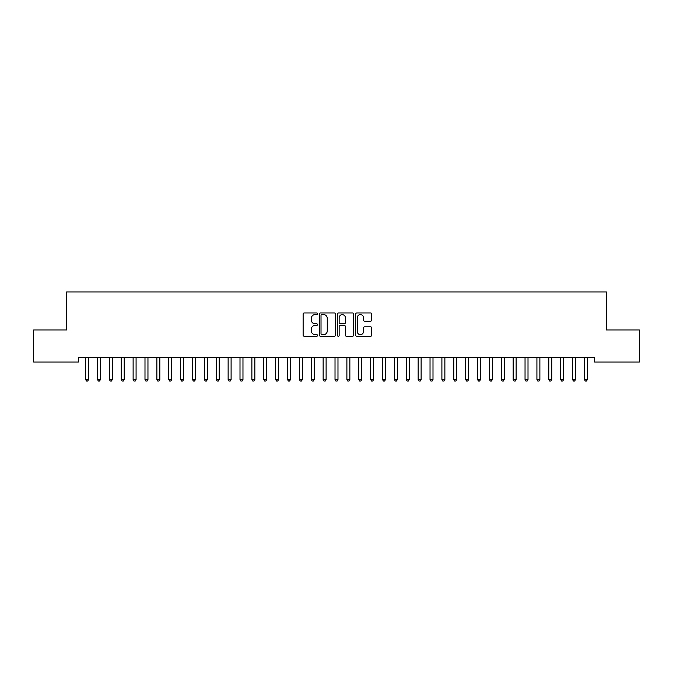 <?xml version="1.0" encoding="UTF-8"?>
<svg xmlns="http://www.w3.org/2000/svg" width="673" height="673" viewBox="0 0 673 673"><rect width="100%" height="100%" fill="white"/><g stroke="black" fill="none" stroke-linecap="round" stroke-linejoin="round"><path stroke-width="1.01" d="M317.496 313.769A0.816 0.816 0 0 0 316.68 312.953L304.297 312.953A1.169 1.169 0 0 0 303.128 314.123L303.128 335.104A1.169 1.169 0 0 0 304.297 336.273L316.68 336.273A0.816 0.816 0 0 0 317.496 335.457A0.816 0.816 0 0 0 316.68 334.641L315.082 334.641A3.727 3.727 0 0 1 311.347 330.906L311.347 329.156A3.727 3.727 0 0 1 315.082 325.429L316.68 325.429A0.816 0.816 0 0 0 317.496 324.613A0.816 0.816 0 0 0 316.68 323.797L315.082 323.797A3.727 3.727 0 0 1 311.347 320.062L311.347 318.321A3.727 3.727 0 0 1 315.082 314.585L316.68 314.585A0.816 0.816 0 0 0 317.496 313.769M370.571 321.172A1.169 1.169 0 0 0 371.732 320.003L371.732 314.123A1.169 1.169 0 0 0 370.571 312.953L356.816 312.953A1.169 1.169 0 0 0 355.647 314.123L355.647 335.104A1.169 1.169 0 0 0 356.816 336.273L370.571 336.273A1.169 1.169 0 0 0 371.732 335.104L371.732 327.995A1.169 1.169 0 0 0 370.571 326.826L364.682 326.826A1.169 1.169 0 0 0 363.513 327.995L363.513 331.52A3.121 3.121 0 0 1 360.4 334.641A3.121 3.121 0 0 1 357.279 331.52L357.279 317.706A3.121 3.121 0 0 1 360.4 314.585A3.121 3.121 0 0 1 363.513 317.706L363.513 320.003A1.169 1.169 0 0 0 364.682 321.172L370.571 321.172M594.579 357.27L78.421 357.27L78.421 362.024L33.65 362.024L33.65 329.955L66.551 329.955L66.551 291.947L606.449 291.947L606.449 329.955L639.35 329.955L639.35 362.024L594.579 362.024L594.579 357.27M335.482 314.123A1.169 1.169 0 0 0 334.313 312.953L320.558 312.953A1.169 1.169 0 0 0 319.389 314.123L319.389 335.104A1.169 1.169 0 0 0 320.558 336.273L334.313 336.273A1.169 1.169 0 0 0 335.482 335.104L335.482 314.123M338.687 312.953L352.442 312.953A1.169 1.169 0 0 1 353.611 314.123L353.611 335.104A1.169 1.169 0 0 1 352.442 336.273L346.553 336.273A1.169 1.169 0 0 1 345.392 335.104L345.392 326.59A1.169 1.169 0 0 0 344.223 325.429L340.319 325.429A1.169 1.169 0 0 0 339.15 326.59L339.15 335.457A0.816 0.816 0 0 1 338.334 336.273A0.816 0.816 0 0 1 337.518 335.457L337.518 314.123A1.169 1.169 0 0 1 338.687 312.953M321.837 314.585A0.816 0.816 0 0 0 321.021 315.401L321.021 333.825A0.816 0.816 0 0 0 321.837 334.641L323.528 334.641A3.727 3.727 0 0 0 327.263 330.906L327.263 318.321A3.727 3.727 0 0 0 323.528 314.585L321.837 314.585M345.392 317.765A3.121 3.121 0 0 0 342.271 314.644A3.121 3.121 0 0 0 339.15 317.765L339.15 322.628A1.169 1.169 0 0 0 340.319 323.797L344.223 323.797A1.169 1.169 0 0 0 345.392 322.628L345.392 317.765M85.454 357.27L85.521 357.447A1.186 1.186 0 0 1 85.606 357.893L85.606 379.505L88.575 379.505L88.575 357.893A1.186 1.186 0 0 1 88.668 357.447L88.735 357.27M88.575 379.505L87.692 381.053L86.497 381.053L85.606 379.505M97.333 357.27L97.4 357.447A1.186 1.186 0 0 1 97.484 357.893L97.484 379.505L100.454 379.505L100.454 357.893A1.186 1.186 0 0 1 100.538 357.447L100.614 357.27M100.454 379.505L99.562 381.053L98.376 381.053L97.484 379.505M109.203 357.27L109.278 357.447A1.186 1.186 0 0 1 109.363 357.893L109.363 379.505L112.332 379.505L112.332 357.893A1.186 1.186 0 0 1 112.416 357.447L112.484 357.27M112.332 379.505L111.44 381.053L110.254 381.053L109.363 379.505M121.081 357.27L121.157 357.447A1.186 1.186 0 0 1 121.241 357.893L121.241 379.505L124.211 379.505L124.211 357.893A1.186 1.186 0 0 1 124.295 357.447L124.362 357.27M124.211 379.505L123.319 381.053L122.133 381.053L121.241 379.505M132.96 357.27L133.027 357.447A1.186 1.186 0 0 1 133.119 357.893L133.119 379.505L136.081 379.505L136.081 357.893A1.186 1.186 0 0 1 136.173 357.447L136.24 357.27M136.081 379.505L135.197 381.053L134.003 381.053L133.119 379.505M144.838 357.27L144.905 357.447A1.186 1.186 0 0 1 144.989 357.893L144.989 379.505L147.959 379.505L147.959 357.893A1.186 1.186 0 0 1 148.043 357.447L148.119 357.27M147.959 379.505L147.067 381.053L145.881 381.053L144.989 379.505M156.716 357.27L156.784 357.447A1.186 1.186 0 0 1 156.868 357.893L156.868 379.505L159.838 379.505L159.838 357.893A1.186 1.186 0 0 1 159.922 357.447L159.997 357.27M159.838 379.505L158.946 381.053L157.76 381.053L156.868 379.505M168.587 357.27L168.662 357.447A1.186 1.186 0 0 1 168.746 357.893L168.746 379.505L171.716 379.505L171.716 357.893A1.186 1.186 0 0 1 171.8 357.447L171.867 357.27M171.716 379.505L170.824 381.053L169.638 381.053L168.746 379.505M180.465 357.27L180.532 357.447A1.186 1.186 0 0 1 180.625 357.893L180.625 379.505L183.594 379.505L183.594 357.893A1.186 1.186 0 0 1 183.679 357.447L183.746 357.27M183.594 379.505L182.703 381.053L181.508 381.053L180.625 379.505M192.343 357.27L192.411 357.447A1.186 1.186 0 0 1 192.495 357.893L192.495 379.505L195.464 379.505L195.464 357.893A1.186 1.186 0 0 1 195.557 357.447L195.624 357.27M195.464 379.505L194.573 381.053L193.387 381.053L192.495 379.505M204.222 357.27L204.289 357.447A1.186 1.186 0 0 1 204.373 357.893L204.373 379.505L207.343 379.505L207.343 357.893A1.186 1.186 0 0 1 207.427 357.447L207.503 357.27M207.343 379.505L206.451 381.053L205.265 381.053L204.373 379.505M216.092 357.27L216.168 357.447A1.186 1.186 0 0 1 216.252 357.893L216.252 379.505L219.221 379.505L219.221 357.893A1.186 1.186 0 0 1 219.305 357.447L219.373 357.27M219.221 379.505L218.33 381.053L217.143 381.053L216.252 379.505M227.97 357.27L228.038 357.447A1.186 1.186 0 0 1 228.13 357.893L228.13 379.505L231.1 379.505L231.1 357.893A1.186 1.186 0 0 1 231.184 357.447L231.251 357.27M231.1 379.505L230.208 381.053L229.022 381.053L228.13 379.505M239.849 357.27L239.916 357.447A1.186 1.186 0 0 1 240 357.893L240 379.505L242.97 379.505L242.97 357.893A1.186 1.186 0 0 1 243.062 357.447L243.13 357.27M242.97 379.505L242.078 381.053L240.892 381.053L240 379.505M251.727 357.27L251.795 357.447A1.186 1.186 0 0 1 251.879 357.893L251.879 379.505L254.848 379.505L254.848 357.893A1.186 1.186 0 0 1 254.932 357.447L255.008 357.27M254.848 379.505L253.957 381.053L252.77 381.053L251.879 379.505M263.597 357.27L263.673 357.447A1.186 1.186 0 0 1 263.757 357.893L263.757 379.505L266.727 379.505L266.727 357.893A1.186 1.186 0 0 1 266.811 357.447L266.878 357.27M266.727 379.505L265.835 381.053L264.649 381.053L263.757 379.505M275.476 357.27L275.543 357.447A1.186 1.186 0 0 1 275.636 357.893L275.636 379.505L278.605 379.505L278.605 357.893A1.186 1.186 0 0 1 278.689 357.447L278.757 357.27M278.605 379.505L277.713 381.053L276.527 381.053L275.636 379.505M287.354 357.27L287.421 357.447A1.186 1.186 0 0 1 287.506 357.893L287.506 379.505L290.475 379.505L290.475 357.893A1.186 1.186 0 0 1 290.568 357.447L290.635 357.27M290.475 379.505L289.592 381.053L288.397 381.053L287.506 379.505M299.233 357.27L299.3 357.447A1.186 1.186 0 0 1 299.384 357.893L299.384 379.505L302.354 379.505L302.354 357.893A1.186 1.186 0 0 1 302.438 357.447L302.514 357.27M302.354 379.505L301.462 381.053L300.276 381.053L299.384 379.505M311.103 357.27L311.178 357.447A1.186 1.186 0 0 1 311.263 357.893L311.263 379.505L314.232 379.505L314.232 357.893A1.186 1.186 0 0 1 314.316 357.447L314.384 357.27M314.232 379.505L313.34 381.053L312.154 381.053L311.263 379.505M322.981 357.27L323.057 357.447A1.186 1.186 0 0 1 323.141 357.893L323.141 379.505L326.111 379.505L326.111 357.893A1.186 1.186 0 0 1 326.195 357.447L326.262 357.27M326.111 379.505L325.219 381.053L324.033 381.053L323.141 379.505M334.86 357.27L334.927 357.447A1.186 1.186 0 0 1 335.019 357.893L335.019 379.505L337.981 379.505L337.981 357.893A1.186 1.186 0 0 1 338.073 357.447L338.14 357.27M337.981 379.505L337.097 381.053L335.903 381.053L335.019 379.505M346.738 357.27L346.805 357.447A1.186 1.186 0 0 1 346.889 357.893L346.889 379.505L349.859 379.505L349.859 357.893A1.186 1.186 0 0 1 349.943 357.447L350.019 357.27M349.859 379.505L348.967 381.053L347.781 381.053L346.889 379.505M358.616 357.27L358.684 357.447A1.186 1.186 0 0 1 358.768 357.893L358.768 379.505L361.738 379.505L361.738 357.893A1.186 1.186 0 0 1 361.822 357.447L361.897 357.27M361.738 379.505L360.846 381.053L359.66 381.053L358.768 379.505M370.486 357.27L370.562 357.447A1.186 1.186 0 0 1 370.646 357.893L370.646 379.505L373.616 379.505L373.616 357.893A1.186 1.186 0 0 1 373.7 357.447L373.767 357.27M373.616 379.505L372.724 381.053L371.538 381.053L370.646 379.505M382.365 357.27L382.432 357.447A1.186 1.186 0 0 1 382.525 357.893L382.525 379.505L385.494 379.505L385.494 357.893A1.186 1.186 0 0 1 385.579 357.447L385.646 357.27M385.494 379.505L384.603 381.053L383.408 381.053L382.525 379.505M394.243 357.27L394.311 357.447A1.186 1.186 0 0 1 394.395 357.893L394.395 379.505L397.364 379.505L397.364 357.893A1.186 1.186 0 0 1 397.457 357.447L397.524 357.27M397.364 379.505L396.473 381.053L395.287 381.053L394.395 379.505M406.122 357.27L406.189 357.447A1.186 1.186 0 0 1 406.273 357.893L406.273 379.505L409.243 379.505L409.243 357.893A1.186 1.186 0 0 1 409.327 357.447L409.403 357.27M409.243 379.505L408.351 381.053L407.165 381.053L406.273 379.505M417.992 357.27L418.068 357.447A1.186 1.186 0 0 1 418.152 357.893L418.152 379.505L421.121 379.505L421.121 357.893A1.186 1.186 0 0 1 421.205 357.447L421.273 357.27M421.121 379.505L420.23 381.053L419.043 381.053L418.152 379.505M429.87 357.27L429.938 357.447A1.186 1.186 0 0 1 430.03 357.893L430.03 379.505L433 379.505L433 357.893A1.186 1.186 0 0 1 433.084 357.447L433.151 357.27M433 379.505L432.108 381.053L430.922 381.053L430.03 379.505M441.749 357.27L441.816 357.447A1.186 1.186 0 0 1 441.9 357.893L441.9 379.505L444.87 379.505L444.87 357.893A1.186 1.186 0 0 1 444.962 357.447L445.03 357.27M444.87 379.505L443.978 381.053L442.792 381.053L441.9 379.505M453.627 357.27L453.695 357.447A1.186 1.186 0 0 1 453.779 357.893L453.779 379.505L456.748 379.505L456.748 357.893A1.186 1.186 0 0 1 456.832 357.447L456.908 357.27M456.748 379.505L455.857 381.053L454.67 381.053L453.779 379.505M465.497 357.27L465.573 357.447A1.186 1.186 0 0 1 465.657 357.893L465.657 379.505L468.627 379.505L468.627 357.893A1.186 1.186 0 0 1 468.711 357.447L468.778 357.27M468.627 379.505L467.735 381.053L466.549 381.053L465.657 379.505M477.376 357.27L477.443 357.447A1.186 1.186 0 0 1 477.536 357.893L477.536 379.505L480.505 379.505L480.505 357.893A1.186 1.186 0 0 1 480.589 357.447L480.657 357.27M480.505 379.505L479.613 381.053L478.427 381.053L477.536 379.505M489.254 357.27L489.321 357.447A1.186 1.186 0 0 1 489.406 357.893L489.406 379.505L492.375 379.505L492.375 357.893A1.186 1.186 0 0 1 492.468 357.447L492.535 357.27M492.375 379.505L491.492 381.053L490.297 381.053L489.406 379.505M501.133 357.27L501.2 357.447A1.186 1.186 0 0 1 501.284 357.893L501.284 379.505L504.254 379.505L504.254 357.893A1.186 1.186 0 0 1 504.338 357.447L504.414 357.27M504.254 379.505L503.362 381.053L502.176 381.053L501.284 379.505M513.003 357.27L513.078 357.447A1.186 1.186 0 0 1 513.163 357.893L513.163 379.505L516.132 379.505L516.132 357.893A1.186 1.186 0 0 1 516.216 357.447L516.284 357.27M516.132 379.505L515.24 381.053L514.054 381.053L513.163 379.505M524.881 357.27L524.957 357.447A1.186 1.186 0 0 1 525.041 357.893L525.041 379.505L528.011 379.505L528.011 357.893A1.186 1.186 0 0 1 528.095 357.447L528.162 357.27M528.011 379.505L527.119 381.053L525.933 381.053L525.041 379.505M536.76 357.27L536.827 357.447A1.186 1.186 0 0 1 536.919 357.893L536.919 379.505L539.881 379.505L539.881 357.893A1.186 1.186 0 0 1 539.973 357.447L540.04 357.27M539.881 379.505L538.997 381.053L537.803 381.053L536.919 379.505M548.638 357.27L548.705 357.447A1.186 1.186 0 0 1 548.789 357.893L548.789 379.505L551.759 379.505L551.759 357.893A1.186 1.186 0 0 1 551.843 357.447L551.919 357.27M551.759 379.505L550.867 381.053L549.681 381.053L548.789 379.505M560.516 357.27L560.584 357.447A1.186 1.186 0 0 1 560.668 357.893L560.668 379.505L563.638 379.505L563.638 357.893A1.186 1.186 0 0 1 563.722 357.447L563.797 357.27M563.638 379.505L562.746 381.053L561.56 381.053L560.668 379.505M572.387 357.27L572.462 357.447A1.186 1.186 0 0 1 572.546 357.893L572.546 379.505L575.516 379.505L575.516 357.893A1.186 1.186 0 0 1 575.6 357.447L575.667 357.27M575.516 379.505L574.624 381.053L573.438 381.053L572.546 379.505M584.265 357.27L584.332 357.447A1.186 1.186 0 0 1 584.425 357.893L584.425 379.505L587.394 379.505L587.394 357.893A1.186 1.186 0 0 1 587.479 357.447L587.546 357.27M587.394 379.505L586.503 381.053L585.308 381.053L584.425 379.505"/></g></svg>

